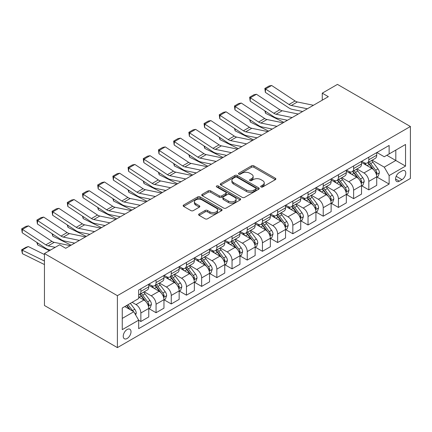 <?xml version="1.0" encoding="UTF-8"?>
<svg xmlns="http://www.w3.org/2000/svg" width="432" height="432" viewBox="0 0 432 432"><rect width="100%" height="100%" fill="white"/><g stroke="black" fill="none" stroke-linecap="round" stroke-linejoin="round"><path stroke-width="0.65" d="M261.014 186.959A1.183 0.68 0 0 0 262.688 186.959L275.368 179.642A1.69 0.972 0 0 0 275.859 178.951A1.69 0.972 0 0 0 275.368 178.259L253.886 165.861A1.69 0.972 0 0 0 251.5 165.861L238.82 173.183A1.183 0.68 0 0 0 238.475 173.664A1.183 0.68 0 0 0 238.82 174.145A1.183 0.68 0 0 0 240.489 174.145L242.131 173.2A5.4 3.116 0 0 1 249.766 173.2L251.559 174.231A5.4 3.116 0 0 1 253.141 176.434A5.4 3.116 0 0 1 251.559 178.643L249.917 179.588A1.183 0.68 0 0 0 249.572 180.068A1.183 0.68 0 0 0 249.917 180.554A1.183 0.68 0 0 0 251.586 180.554L253.228 179.604A5.4 3.116 0 0 1 260.869 179.604L262.656 180.641A5.4 3.116 0 0 1 264.238 182.844A5.4 3.116 0 0 1 262.656 185.047L261.014 185.998A1.183 0.68 0 0 0 260.669 186.478A1.183 0.68 0 0 0 261.014 186.959L261.014 185.998M127.127 338.488A5.503 3.175 120 0 0 130.718 333.639A5.503 3.175 120 0 0 129.875 329.227A5.503 3.175 120 0 0 127.127 329.503A5.503 3.175 120 0 0 123.53 334.352A5.503 3.175 120 0 0 124.373 338.758A5.503 3.175 120 0 0 127.127 338.488M199.109 213.953A1.69 0.972 0 0 0 198.617 214.639A1.69 0.972 0 0 0 199.109 215.33L205.135 218.808A1.69 0.972 0 0 0 207.522 218.808L221.605 210.681A1.69 0.972 0 0 0 222.097 209.99A1.69 0.972 0 0 0 221.605 209.299L200.124 196.9A1.69 0.972 0 0 0 197.737 196.9L183.654 205.027A1.69 0.972 0 0 0 183.163 205.718A1.69 0.972 0 0 0 183.654 206.41L190.933 210.611A1.69 0.972 0 0 0 193.32 210.611L199.346 207.128A1.69 0.972 0 0 0 199.843 206.442A1.69 0.972 0 0 0 199.346 205.751L195.739 203.666A4.514 2.608 0 0 1 194.416 201.825A4.514 2.608 0 0 1 197.203 199.417A4.514 2.608 0 0 1 202.122 199.984L216.265 208.148A4.514 2.608 0 0 1 217.588 209.99A4.514 2.608 0 0 1 214.801 212.398A4.514 2.608 0 0 1 209.882 211.831L207.522 210.47A1.69 0.972 0 0 0 205.135 210.47L199.109 213.953L199.109 215.33M410.4 126.506L337.451 84.391L322.256 93.161L328.336 96.671L65.729 248.287L59.648 244.777L44.453 253.552L117.396 295.666L410.4 126.506L410.4 178.448L117.396 347.609L117.396 295.666M242.249 197.381A1.69 0.972 0 0 0 244.636 197.381L258.719 189.254A1.69 0.972 0 0 0 259.211 188.563A1.69 0.972 0 0 0 258.719 187.871L237.238 175.473A1.69 0.972 0 0 0 234.851 175.473L220.768 183.6A1.69 0.972 0 0 0 220.277 184.291A1.69 0.972 0 0 0 220.768 184.977L242.249 197.381M217.123 187.218A1.183 0.68 0 0 1 218.322 187.38L218.322 185.976L240.16 198.585A1.69 0.972 0 0 1 240.656 199.276A1.69 0.972 0 0 1 240.16 199.967L226.082 208.094A1.69 0.972 0 0 1 223.695 208.094L202.214 195.696L202.214 194.314A1.69 0.972 0 0 0 201.717 195.005A1.69 0.972 0 0 0 202.214 195.696M202.214 194.314L208.24 190.836A1.69 0.972 0 0 1 210.627 190.836L219.337 195.863A1.69 0.972 0 0 0 221.724 195.863L225.72 193.558A1.69 0.972 0 0 0 226.217 192.866A1.69 0.972 0 0 0 225.72 192.181L216.653 186.943A1.183 0.68 0 0 1 216.308 186.462A1.183 0.68 0 0 1 217.037 185.83A1.183 0.68 0 0 1 218.322 185.976M402.014 170.937L399.335 172.481A5.33 3.078 120 0 0 395.852 177.179A5.33 3.078 120 0 0 396.673 181.451A5.33 3.078 120 0 0 399.335 181.186L402.014 179.642A5.33 3.078 120 0 0 405.491 174.944A5.33 3.078 120 0 0 404.676 170.672A5.33 3.078 120 0 0 402.014 170.937M376.904 152.512L384.259 156.757L389.124 153.949L389.124 145.454L138.672 290.05L138.672 298.544L122.261 308.021L122.261 329.643L138.672 320.166L138.672 328.66L389.124 184.064L389.124 175.57L384.259 167.146L372.173 160.169M389.124 153.949L405.535 144.472L405.535 166.093L389.124 175.57M44.453 253.552L44.453 305.494L117.396 347.609M322.256 93.161L322.256 100.181M386.813 155.282L395.809 160.477L395.809 150.088L405.535 144.472M384.259 167.146L395.809 160.477L405.535 166.093M122.261 318.411L133.812 311.742L124.816 306.547M138.672 320.236L140.864 321.5L140.864 313.006A6.88 3.969 -120 0 0 135.999 304.582L132.111 302.335M140.864 321.5L148.765 316.937L148.765 308.443A6.88 3.969 -120 0 0 143.905 300.019L138.672 297M148.948 308.621L156.06 312.725L156.06 304.231A6.88 3.969 -120 0 0 151.195 295.807L144.212 291.778M156.06 312.725L163.96 308.162L163.96 299.668A6.88 3.969 -120 0 0 159.1 291.244L148.765 285.282M164.144 299.846L171.256 303.95L171.256 295.456A6.88 3.969 -120 0 0 166.396 287.037L159.413 283.003M171.256 303.95L179.161 299.387L179.161 290.893A6.88 3.969 -120 0 0 174.296 282.474L163.96 276.507M179.339 291.071L186.457 295.175L186.457 286.686A6.88 3.969 -120 0 0 181.591 278.262L174.609 274.228M186.457 295.175L194.357 290.617L194.357 282.123A6.88 3.969 -120 0 0 189.491 273.699L179.161 267.732M194.54 282.296L201.652 286.405L201.652 277.911A6.88 3.969 -120 0 0 196.787 269.487L189.805 265.453M201.652 286.405L209.552 281.842L209.552 273.348A6.88 3.969 -120 0 0 204.692 264.924L194.357 258.957M209.736 273.521L216.848 277.63L216.848 269.136A6.88 3.969 -120 0 0 211.988 260.712L205.006 256.684M216.848 277.63L224.753 273.067L224.753 264.573A6.88 3.969 -120 0 0 219.888 256.149L209.552 250.182M224.932 264.751L232.043 268.855L232.043 260.361A6.88 3.969 -120 0 0 227.183 251.937L220.201 247.909M232.043 268.855L239.949 264.292L239.949 255.798A6.88 3.969 -120 0 0 235.084 247.374L224.753 241.407M240.133 255.976L247.244 260.08L247.244 251.586A6.88 3.969 -120 0 0 242.379 243.162L235.397 239.134M247.244 260.08L255.145 255.517L255.145 247.023A6.88 3.969 -120 0 0 250.285 238.604L239.949 232.637M255.328 247.201L262.44 251.305L262.44 242.811A6.88 3.969 -120 0 0 257.575 234.392L250.592 230.359M262.44 251.305L270.34 246.742L270.34 238.253A6.88 3.969 -120 0 0 265.48 229.829L255.145 223.862M270.524 238.426L277.636 242.536L277.636 234.041A6.88 3.969 -120 0 0 272.776 225.617L265.793 221.584M277.636 242.536L285.541 237.973L285.541 229.478A6.88 3.969 -120 0 0 280.676 221.054L270.34 215.087M285.725 229.651L292.837 233.761L292.837 225.266A6.88 3.969 -120 0 0 287.971 216.842L280.989 212.809M292.837 233.761L300.737 229.198L300.737 220.703A6.88 3.969 -120 0 0 295.871 212.279L285.541 206.312M300.92 220.876L308.032 224.986L308.032 216.491A6.88 3.969 -120 0 0 303.167 208.067L296.185 204.039M308.032 224.986L315.932 220.423L315.932 211.928A6.88 3.969 -120 0 0 311.072 203.504L300.737 197.537M316.116 212.107L323.228 216.211L323.228 207.716A6.88 3.969 -120 0 0 318.368 199.292L311.386 195.264M323.228 216.211L331.133 211.648L331.133 203.153A6.88 3.969 -120 0 0 326.268 194.729L315.932 188.768M331.312 203.332L338.423 207.436L338.423 198.941A6.88 3.969 -120 0 0 333.563 190.523L326.581 186.489M338.423 207.436L346.329 202.873L346.329 194.378A6.88 3.969 -120 0 0 341.464 185.96L331.133 179.993M346.513 194.557L353.624 198.661L353.624 190.172A6.88 3.969 -120 0 0 348.759 181.748L341.777 177.714M353.624 198.661L361.525 194.103L361.525 185.609A6.88 3.969 -120 0 0 356.665 177.185L346.329 171.218M361.708 185.782L368.82 189.891L368.82 181.397A6.88 3.969 -120 0 0 363.96 172.973L356.972 168.939M368.82 189.891L376.726 185.328L376.726 176.834A6.88 3.969 -120 0 0 371.86 168.41L361.525 162.443M361.708 161.287L363.96 162.583A6.88 3.969 -120 0 0 367.394 162.923A6.88 3.969 -120 0 0 368.82 159.775L368.82 157.178M346.513 170.057L348.759 171.358A6.88 3.969 -120 0 0 352.199 171.698A6.88 3.969 -120 0 0 353.624 168.55L353.624 165.953M331.312 178.832L333.563 180.133A6.88 3.969 -120 0 0 337.003 180.473A6.88 3.969 -120 0 0 338.423 177.325L338.423 174.728M316.116 187.607L318.368 188.908A6.88 3.969 -120 0 0 321.802 189.248A6.88 3.969 -120 0 0 323.228 186.1L323.228 183.503M300.92 196.382L303.167 197.678A6.88 3.969 -120 0 0 306.607 198.018A6.88 3.969 -120 0 0 308.032 194.87L308.032 192.272M285.719 205.157L287.971 206.453A6.88 3.969 -120 0 0 291.411 206.793A6.88 3.969 -120 0 0 292.837 203.645L292.837 201.047M270.524 213.932L272.776 215.228A6.88 3.969 -120 0 0 276.215 215.568A6.88 3.969 -120 0 0 277.636 212.42L277.636 209.822M255.328 222.701L257.575 224.003A6.88 3.969 -120 0 0 261.014 224.343A6.88 3.969 -120 0 0 262.44 221.195L262.44 218.597M240.133 231.476L242.379 232.778A6.88 3.969 -120 0 0 245.819 233.118A6.88 3.969 -120 0 0 247.244 229.97L247.244 227.372M224.932 240.251L227.183 241.547A6.88 3.969 -120 0 0 230.623 241.893A6.88 3.969 -120 0 0 232.043 238.745L232.043 236.147M209.736 249.026L211.988 250.322A6.88 3.969 -120 0 0 215.422 250.663A6.88 3.969 -120 0 0 216.848 247.514L216.848 244.917M194.54 257.801L196.787 259.097A6.88 3.969 -120 0 0 200.227 259.438A6.88 3.969 -120 0 0 201.652 256.289L201.652 253.692M179.339 266.571L181.591 267.872A6.88 3.969 -120 0 0 185.031 268.213A6.88 3.969 -120 0 0 186.457 265.064L186.457 262.467M164.144 275.346L166.396 276.647A6.88 3.969 -120 0 0 169.83 276.988A6.88 3.969 -120 0 0 171.256 273.839L171.256 271.242M148.948 284.121L151.195 285.422A6.88 3.969 -120 0 0 154.634 285.763A6.88 3.969 -120 0 0 156.06 282.614L156.06 280.017M376.904 177.007L389.124 184.064M367.394 162.923L375.3 158.36A6.88 3.969 -120 0 0 376.726 155.212L376.726 152.615M352.199 171.698L360.099 167.135A6.88 3.969 -120 0 0 361.525 163.987L361.525 161.39M337.003 180.473L344.903 175.91A6.88 3.969 -120 0 0 346.329 172.762L346.329 170.165M321.802 189.248L329.708 184.685A6.88 3.969 -120 0 0 331.133 181.537L331.133 178.94M306.607 198.018L314.512 193.46A6.88 3.969 -120 0 0 315.932 190.312L315.932 187.715M291.411 206.793L299.311 202.23A6.88 3.969 -120 0 0 300.737 199.082L300.737 196.484M276.215 215.568L284.116 211.005A6.88 3.969 -120 0 0 285.541 207.857L285.541 205.259M261.014 224.343L268.92 219.78A6.88 3.969 -120 0 0 270.34 216.632L270.34 214.034M245.819 233.118L253.719 228.555A6.88 3.969 -120 0 0 255.145 225.407L255.145 222.809M230.623 241.893L238.523 237.33A6.88 3.969 -120 0 0 239.949 234.182L239.949 231.584M215.422 250.663L223.328 246.1A6.88 3.969 -120 0 0 224.753 242.951L224.753 240.354M200.227 259.438L208.132 254.875A6.88 3.969 -120 0 0 209.552 251.726L209.552 249.129M185.031 268.213L192.931 263.65A6.88 3.969 -120 0 0 194.357 260.501L194.357 257.904M169.83 276.988L177.736 272.425A6.88 3.969 -120 0 0 179.161 269.276L179.161 266.679M154.634 285.763L162.54 281.2A6.88 3.969 -120 0 0 163.96 278.051L163.96 275.454M138.672 294.813A6.88 3.969 -120 0 0 139.439 294.532L147.339 289.975A6.88 3.969 -120 0 0 148.765 286.826L148.765 284.229M139.439 294.532A6.88 3.969 -120 0 0 140.864 291.384L140.864 288.787M133.812 311.742L138.672 320.166M261.49 187.126L262.656 186.451A5.4 3.116 0 0 0 264.238 184.248L264.238 182.844M253.141 176.434L253.141 177.838A5.4 3.116 0 0 1 251.559 180.047L250.387 180.722M275.341 179.653L253.886 167.265A1.69 0.972 0 0 0 251.5 167.265L239.29 174.312M258.698 189.265L237.238 176.877A1.69 0.972 0 0 0 234.851 176.877L220.79 184.993M255.733 189.043A1.183 0.68 0 0 0 256.079 188.563A1.183 0.68 0 0 0 255.733 188.082L236.882 177.196A1.183 0.68 0 0 0 235.208 177.196L233.48 178.195A5.4 3.116 0 0 0 231.898 180.398A5.4 3.116 0 0 0 233.48 182.601L246.364 190.042A5.4 3.116 0 0 0 254.005 190.042L255.733 189.043L255.733 190.447A1.183 0.68 0 0 0 256.079 189.967L256.079 188.563M231.898 180.398L231.898 181.802A5.4 3.116 0 0 0 233.48 184.005L233.48 182.601M255.733 190.447L254.005 191.446A5.4 3.116 0 0 1 246.364 191.446L233.48 184.005M202.235 195.707L208.24 192.24L208.24 190.836M226.217 192.866L226.217 194.27A1.69 0.972 0 0 1 225.72 194.962L221.724 197.267A1.69 0.972 0 0 1 219.337 197.267L210.627 192.24A1.69 0.972 0 0 0 208.24 192.24M218.322 187.38L240.138 199.978M228.377 201.085A4.514 2.608 0 0 0 233.296 201.652A4.514 2.608 0 0 0 236.083 199.244A4.514 2.608 0 0 0 234.76 197.397L229.781 194.524A1.69 0.972 0 0 0 227.394 194.524L223.393 196.83A1.69 0.972 0 0 0 222.901 197.521A1.69 0.972 0 0 0 223.393 198.207L228.377 201.085L228.377 202.489A4.514 2.608 0 0 0 233.296 203.051A4.514 2.608 0 0 0 236.083 200.648L236.083 199.244M222.901 197.521L222.901 198.925A1.69 0.972 0 0 0 223.393 199.611L223.393 198.207M228.377 202.489L223.393 199.611M217.588 209.99L217.588 211.394A4.514 2.608 0 0 1 214.801 213.802A4.514 2.608 0 0 1 209.882 213.235L207.522 211.874A1.69 0.972 0 0 0 205.135 211.874L199.13 215.341M194.416 201.825L194.416 203.229A4.514 2.608 0 0 0 195.739 205.07L195.739 203.666M199.325 207.144L195.739 205.07M221.584 210.692L200.124 198.304A1.69 0.972 0 0 0 197.737 198.304L183.676 206.42M376.726 177.115L378.184 176.272L379.399 172.762A4.558 2.63 -120 0 0 377.941 168.88L372.978 162.248A13.154 7.592 -120 0 0 371.542 160.531M366.601 165.375A13.154 7.592 -120 0 0 363.906 162.556M286.367 120.053L287.161 120.442M265.448 111.251L265.572 113.303L264.838 110.846M283.878 122.342L265.572 113.303M376.31 174.323L376.936 172.957A4.558 2.63 -120 0 0 375.635 170.213L370.667 163.582A13.154 7.592 -120 0 0 369.23 161.865M368.005 162.572A10.919 6.302 60 0 1 369.797 164.608L374.004 170.219M367.772 162.707A13.154 7.592 60 0 1 369.209 164.425L372.508 168.836M307.368 108.778L291.298 105.484A8.597 4.963 60 0 1 288.992 104.474L265.572 88.997L265.356 92.372L288.77 107.849A12.895 7.447 -120 0 0 292.226 109.361L302.654 111.499M313.443 105.268L297.373 101.974A8.597 4.963 60 0 1 295.072 100.964L271.652 85.487L265.572 88.997L264.843 88.441L269.098 85.984L271.652 85.487M265.356 92.372L264.843 88.441M361.525 185.89L362.983 185.047L364.198 181.537A4.558 2.63 -120 0 0 362.745 177.655L357.777 171.023A13.154 7.592 -120 0 0 356.341 169.306M351.405 174.145A13.154 7.592 -120 0 0 348.71 171.331M271.172 128.828L271.966 129.217M250.252 120.026L250.376 122.078L249.642 119.621M268.682 131.112L250.376 122.078M361.109 183.098L361.741 181.732A4.558 2.63 -120 0 0 360.434 178.988L355.466 172.357A13.154 7.592 -120 0 0 354.035 170.64M352.809 171.347A10.919 6.302 60 0 1 354.602 173.383L358.803 178.994M352.577 171.482A13.154 7.592 60 0 1 354.008 173.2L357.313 177.611M346.329 194.659L347.787 193.822L349.002 190.312A4.558 2.63 -120 0 0 347.549 186.43L342.581 179.798A13.154 7.592 -120 0 0 341.145 178.081M336.204 182.92A13.154 7.592 -120 0 0 333.515 180.101M255.971 137.597L256.77 137.992M235.057 128.801L235.181 130.847L234.446 128.396M253.481 139.887L235.181 130.847M345.913 191.873L346.545 190.501A4.558 2.63 -120 0 0 345.238 187.763L340.27 181.132A13.154 7.592 -120 0 0 338.834 179.415M337.613 180.122A10.919 6.302 60 0 1 339.406 182.158L343.607 187.769M337.376 180.257A13.154 7.592 60 0 1 338.812 181.975L342.117 186.381M331.133 203.434L332.591 202.592L333.806 199.082A4.558 2.63 -120 0 0 332.354 195.205L327.386 188.573A13.154 7.592 -120 0 0 325.949 186.856M321.008 191.695A13.154 7.592 -120 0 0 318.314 188.876M240.775 146.372L241.569 146.767M219.856 137.576L219.98 139.622L219.245 137.171M238.286 148.662L219.98 139.622M330.718 200.642L331.344 199.276A4.558 2.63 -120 0 0 330.043 196.538L325.075 189.907A13.154 7.592 -120 0 0 323.638 188.19M322.412 188.892A10.919 6.302 60 0 1 324.205 190.933L328.412 196.544M322.18 189.027A13.154 7.592 60 0 1 323.617 190.75L326.916 195.156M292.167 117.553L276.097 114.259A8.597 4.963 60 0 1 273.796 113.249L250.376 97.772L250.155 101.147L273.575 116.624A12.895 7.447 -120 0 0 277.031 118.136L287.458 120.274M298.247 114.043L282.177 110.749A8.597 4.963 60 0 1 279.871 109.739L256.457 94.262L250.376 97.772L249.647 97.216L253.903 94.759L256.457 94.262M250.155 101.147L249.647 97.216M276.971 126.328L260.901 123.034A8.597 4.963 60 0 1 258.595 122.024L235.181 106.547L234.959 109.917L258.379 125.393A12.895 7.447 -120 0 0 261.835 126.911L272.257 129.049M283.052 122.818L266.981 119.524A8.597 4.963 60 0 1 264.676 118.514L241.256 103.037L235.181 106.547L234.446 105.991L238.702 103.534L241.256 103.037M234.959 109.917L234.446 105.991M261.776 135.103L245.705 131.803A8.597 4.963 60 0 1 243.4 130.793L219.98 115.317L219.764 118.692L243.184 134.168A12.895 7.447 -120 0 0 246.634 135.686L257.062 137.824M267.851 131.593L251.78 128.299A8.597 4.963 60 0 1 249.48 127.289L226.06 111.812L219.98 115.317L219.251 114.761L223.506 112.309L226.06 111.812M219.764 118.692L219.251 114.761M315.932 212.209L317.396 211.367L318.611 207.857A4.558 2.63 -120 0 0 317.153 203.98L312.185 197.348A13.154 7.592 -120 0 0 310.754 195.626M305.813 200.47A13.154 7.592 -120 0 0 303.118 197.651M225.58 155.147L226.373 155.542M204.66 146.345L204.784 148.397L204.05 145.946M223.09 157.437L204.784 148.397M315.517 209.417L316.148 208.051A4.558 2.63 -120 0 0 314.847 205.313L309.879 198.682A13.154 7.592 -120 0 0 308.443 196.96M307.217 197.667A10.919 6.302 60 0 1 309.01 199.708L313.216 205.319M306.985 197.802A13.154 7.592 60 0 1 308.416 199.525L311.72 203.931M246.575 143.878L230.504 140.578A8.597 4.963 60 0 1 228.204 139.568L204.784 124.092L204.563 127.467L227.983 142.943A12.895 7.447 -120 0 0 231.439 144.461L241.866 146.599M252.655 140.368L236.585 137.068A8.597 4.963 60 0 1 234.284 136.058L210.865 120.582L204.784 124.092L204.055 123.536L208.31 121.079L210.865 120.582M204.563 127.467L204.055 123.536M300.737 220.984L302.195 220.142L303.41 216.632A4.558 2.63 -120 0 0 301.957 212.749L296.989 206.118A13.154 7.592 -120 0 0 295.553 204.401M290.612 209.245A13.154 7.592 -120 0 0 287.923 206.426M210.379 163.922L211.178 164.317M189.464 155.12L189.589 157.172L188.854 154.721M207.889 166.212L189.589 157.172M300.321 218.192L300.953 216.826A4.558 2.63 -120 0 0 299.646 214.083L294.678 207.452A13.154 7.592 -120 0 0 293.247 205.735M292.021 206.442A10.919 6.302 60 0 1 293.814 208.478L298.015 214.094M291.784 206.577A13.154 7.592 60 0 1 293.22 208.294L296.525 212.706M285.541 229.759L286.999 228.917L288.214 225.407A4.558 2.63 -120 0 0 286.762 221.524L281.794 214.893A13.154 7.592 -120 0 0 280.357 213.176M275.416 218.02A13.154 7.592 -120 0 0 272.722 215.201M195.183 172.697L195.977 173.086M174.263 163.895L174.388 165.947L173.659 163.49M192.694 174.987L174.388 165.947M285.125 226.967L285.752 225.601A4.558 2.63 -120 0 0 284.45 222.858L279.482 216.227A13.154 7.592 -120 0 0 278.046 214.51M276.826 215.217A10.919 6.302 60 0 1 278.613 217.253L282.82 222.863M276.588 215.352A13.154 7.592 60 0 1 278.024 217.069L281.324 221.481M270.34 238.534L271.804 237.692L273.019 234.182A4.558 2.63 -120 0 0 271.561 230.299L266.593 223.668A13.154 7.592 -120 0 0 265.162 221.951M260.221 226.789A13.154 7.592 -120 0 0 257.526 223.97M179.987 181.467L180.781 181.861M159.068 172.67L159.192 174.722L158.458 172.265M177.498 183.757L159.192 174.722M269.93 235.742L270.556 234.376A4.558 2.63 -120 0 0 269.255 231.633L264.287 225.002A13.154 7.592 -120 0 0 262.85 223.285M261.625 223.992A10.919 6.302 60 0 1 263.417 226.028L267.624 231.638M261.392 224.127A13.154 7.592 60 0 1 262.829 225.844L266.128 230.251M255.145 247.304L256.603 246.461L257.818 242.951A4.558 2.63 -120 0 0 256.365 239.074L251.397 232.443A13.154 7.592 -120 0 0 249.961 230.726M245.025 235.564A13.154 7.592 -120 0 0 242.33 232.745M164.792 190.242L165.586 190.636M143.872 181.445L143.996 183.492L143.262 181.04M162.297 192.532L143.996 183.492M254.729 244.517L255.361 243.146A4.558 2.63 -120 0 0 254.054 240.408L249.086 233.777A13.154 7.592 -120 0 0 247.655 232.06M246.429 232.762A10.919 6.302 60 0 1 248.222 234.803L252.423 240.413M246.191 232.902A13.154 7.592 60 0 1 247.628 234.619L250.933 239.026M239.949 256.079L241.407 255.236L242.622 251.726A4.558 2.63 -120 0 0 241.169 247.849L236.201 241.218A13.154 7.592 -120 0 0 234.765 239.495M229.824 244.339A13.154 7.592 -120 0 0 227.135 241.52M149.591 199.017L150.39 199.411M128.677 190.215L128.801 192.267L128.066 189.815M147.101 201.307L128.801 192.267M239.533 253.287L240.165 251.921A4.558 2.63 -120 0 0 238.858 249.183L233.89 242.552A13.154 7.592 -120 0 0 232.454 240.829M231.233 241.537A10.919 6.302 60 0 1 233.026 243.578L237.227 249.188M230.996 241.672A13.154 7.592 60 0 1 232.432 243.394L235.737 247.801M231.379 152.647L215.309 149.353A8.597 4.963 60 0 1 213.008 148.343L189.589 132.867L189.367 136.242L212.787 151.718A12.895 7.447 -120 0 0 216.243 153.23L226.665 155.369M237.46 149.143L221.389 145.843A8.597 4.963 60 0 1 219.083 144.833L195.664 129.357L189.589 132.867L188.854 132.311L193.109 129.854L195.664 129.357M189.367 136.242L188.854 132.311M216.184 161.422L200.113 158.128A8.597 4.963 60 0 1 197.807 157.118L174.388 141.642L174.172 145.017L197.591 160.493A12.895 7.447 -120 0 0 201.047 162.005L211.469 164.144M222.259 157.912L206.194 154.618A8.597 4.963 60 0 1 203.888 153.608L180.468 138.132L174.388 141.642L173.659 141.086L177.914 138.629L180.468 138.132M174.172 145.017L173.659 141.086M200.983 170.197L184.918 166.903A8.597 4.963 60 0 1 182.612 165.893L159.192 150.417L158.976 153.792L182.39 169.268A12.895 7.447 -120 0 0 185.846 170.78L196.274 172.919M207.063 166.687L190.993 163.393A8.597 4.963 60 0 1 188.692 162.383L165.272 146.907L159.192 150.417L158.463 149.861L162.718 147.404L165.272 146.907M158.976 153.792L158.463 149.861M185.787 178.972L169.717 175.678A8.597 4.963 60 0 1 167.416 174.668L143.996 159.192L143.775 162.562L167.195 178.038A12.895 7.447 -120 0 0 170.651 179.555L181.073 181.694M191.867 175.462L175.797 172.168A8.597 4.963 60 0 1 173.491 171.158L150.077 155.682L143.996 159.192L143.267 158.636L147.523 156.179L150.077 155.682M143.775 162.562L143.267 158.636M170.591 187.747L154.521 184.448A8.597 4.963 60 0 1 152.215 183.438L128.801 167.962L128.579 171.337L151.999 186.813A12.895 7.447 -120 0 0 155.455 188.33L165.877 190.469M176.672 184.237L160.601 180.938A8.597 4.963 60 0 1 158.296 179.928L134.876 164.452L128.801 167.962L128.066 167.405L132.322 164.948L134.876 164.452M128.579 171.337L128.066 167.405M224.753 264.854L226.211 264.011L227.426 260.501A4.558 2.63 -120 0 0 225.974 256.624L221.006 249.993A13.154 7.592 -120 0 0 219.569 248.27M214.628 253.114A13.154 7.592 -120 0 0 211.934 250.295M134.395 207.792L135.189 208.186M113.476 198.99L113.6 201.042L112.865 198.59M131.906 210.082L113.6 201.042M224.338 262.062L224.964 260.696A4.558 2.63 -120 0 0 223.663 257.958L218.695 251.327A13.154 7.592 -120 0 0 217.258 249.604M216.032 250.312A10.919 6.302 60 0 1 217.825 252.347L222.032 257.963M215.8 250.447A13.154 7.592 60 0 1 217.237 252.169L220.536 256.576M155.396 196.522L139.325 193.223A8.597 4.963 60 0 1 137.02 192.213L113.6 176.737L113.384 180.112L136.798 195.588A12.895 7.447 -120 0 0 140.254 197.1L150.682 199.238M161.471 193.012L145.4 189.713A8.597 4.963 60 0 1 143.1 188.703L119.68 173.227L113.6 176.737L112.871 176.18L117.126 173.723L119.68 173.227M113.384 180.112L112.871 176.18M209.552 273.629L211.01 272.786L212.225 269.276A4.558 2.63 -120 0 0 210.773 265.394L205.805 258.763A13.154 7.592 -120 0 0 204.374 257.045M199.433 261.889A13.154 7.592 -120 0 0 196.738 259.07M119.2 216.567L119.993 216.956M98.28 207.765L98.404 209.817L97.67 207.36M116.71 218.857L98.404 209.817M209.137 270.837L209.768 269.471A4.558 2.63 -120 0 0 208.462 266.728L203.499 260.096A13.154 7.592 -120 0 0 202.063 258.379M200.837 259.087A10.919 6.302 60 0 1 202.63 261.122L206.831 266.733M200.605 259.222A13.154 7.592 60 0 1 202.036 260.939L205.34 265.351M140.195 205.292L124.124 201.998A8.597 4.963 60 0 1 121.824 200.988L98.404 185.512L98.183 188.887L121.603 204.363A12.895 7.447 -120 0 0 125.059 205.875L135.486 208.013M146.275 201.782L130.205 198.488A8.597 4.963 60 0 1 127.899 197.478L104.485 182.002L98.404 185.512L97.675 184.955L101.93 182.498L104.485 182.002M98.183 188.887L97.675 184.955M194.357 282.404L195.815 281.561L197.03 278.051A4.558 2.63 -120 0 0 195.577 274.169L190.609 267.538A13.154 7.592 -120 0 0 189.173 265.82M184.232 270.659A13.154 7.592 -120 0 0 181.543 267.845M103.999 225.342L104.798 225.731M83.084 216.54L83.209 218.592L82.474 216.135M101.509 227.626L83.209 218.592M193.941 279.612L194.573 278.246A4.558 2.63 -120 0 0 193.266 275.503L188.298 268.871A13.154 7.592 -120 0 0 186.862 267.154M185.641 267.862A10.919 6.302 60 0 1 187.434 269.897L191.635 275.508M185.404 267.997A13.154 7.592 60 0 1 186.84 269.714L190.145 274.126M124.999 214.067L108.929 210.773A8.597 4.963 60 0 1 106.623 209.763L83.209 194.287L82.987 197.662L106.407 213.138A12.895 7.447 -120 0 0 109.863 214.65L120.285 216.788M131.08 210.557L115.009 207.263A8.597 4.963 60 0 1 112.703 206.253L89.284 190.777L83.209 194.287L82.474 193.73L86.729 191.273L89.284 190.777M82.987 197.662L82.474 193.73M179.161 291.173L180.619 290.336L181.834 286.826A4.558 2.63 -120 0 0 180.382 282.944L175.414 276.313A13.154 7.592 -120 0 0 173.977 274.595M169.036 279.434A13.154 7.592 -120 0 0 166.342 276.615M88.803 234.112L89.597 234.506M67.883 225.315L68.008 227.362L67.273 224.91M86.314 236.401L68.008 227.362M178.745 288.387L179.372 287.015A4.558 2.63 -120 0 0 178.07 284.278L173.102 277.646A13.154 7.592 -120 0 0 171.666 275.929M170.446 276.637A10.919 6.302 60 0 1 172.233 278.672L176.44 284.283M170.208 276.772A13.154 7.592 60 0 1 171.644 278.489L174.944 282.895M109.804 222.842L93.733 219.548A8.597 4.963 60 0 1 91.427 218.538L68.008 203.062L67.792 206.431L91.211 221.908A12.895 7.447 -120 0 0 94.662 223.425L105.089 225.563M115.879 219.332L99.808 216.038A8.597 4.963 60 0 1 97.508 215.028L74.088 199.552L68.008 203.062L67.279 202.505L71.534 200.048L74.088 199.552M67.792 206.431L67.279 202.505M163.96 299.948L165.424 299.106L166.639 295.596A4.558 2.63 -120 0 0 165.181 291.719L160.213 285.088A13.154 7.592 -120 0 0 158.782 283.37M153.841 288.209A13.154 7.592 -120 0 0 151.146 285.39M73.607 242.887L74.401 243.281M52.688 234.09L52.812 236.137L52.078 233.685M71.118 245.176L52.812 236.137M163.55 297.157L164.176 295.79A4.558 2.63 -120 0 0 162.875 293.053L157.907 286.421A13.154 7.592 -120 0 0 156.47 284.704M155.245 285.406A10.919 6.302 60 0 1 157.037 287.447L161.244 293.058M155.012 285.541A13.154 7.592 60 0 1 156.443 287.264L159.748 291.67M94.603 231.617L78.532 228.317A8.597 4.963 60 0 1 76.232 227.308L52.812 211.831L52.591 215.206L76.01 230.683A12.895 7.447 -120 0 0 79.466 232.2L89.894 234.338M100.683 228.107L84.613 224.813A8.597 4.963 60 0 1 82.312 223.803L58.892 208.327L52.812 211.831L52.083 211.275L56.338 208.823L58.892 208.327M52.591 215.206L52.083 211.275M148.765 308.723L150.223 307.881L151.438 304.371A4.558 2.63 -120 0 0 149.985 300.494L145.017 293.863A13.154 7.592 -120 0 0 143.581 292.14M37.492 242.86L37.616 244.912L36.882 242.46M49.367 250.717L37.616 244.912M148.349 305.932L148.981 304.565A4.558 2.63 -120 0 0 147.674 301.828L142.706 295.196A13.154 7.592 -120 0 0 141.275 293.474M140.049 294.181A10.919 6.302 60 0 1 141.842 296.222L146.043 301.833M139.811 294.316A13.154 7.592 60 0 1 141.248 296.039L144.553 300.445M79.407 240.392L63.337 237.092A8.597 4.963 60 0 1 61.036 236.083L37.616 220.606L37.395 223.981L60.815 239.458A12.895 7.447 -120 0 0 64.271 240.975L74.693 243.113M85.487 236.882L69.417 233.582A8.597 4.963 60 0 1 67.111 232.573L43.697 217.096L37.616 220.606L36.887 220.05L41.143 217.593L43.697 217.096M37.395 223.981L36.887 220.05M135.637 314.901L136.242 313.146A4.558 2.63 -120 0 0 134.789 309.263L130.356 303.35M28.28 246.548L22.199 250.058L22.415 253.687L21.6 249.842L25.855 247.385L28.28 246.548L44.453 254.534M21.6 249.842L44.453 261.047M44.453 264.568L22.415 253.687M132.894 311.213A4.558 2.63 -120 0 0 132.478 310.597L128.045 304.684M126.905 305.343L130.091 309.593M126.587 305.527L129.287 309.128M55.242 247.325L48.141 245.867A8.597 4.963 60 0 1 45.835 244.858L22.415 229.381L22.199 232.756L45.619 248.233A12.895 7.447 -120 0 0 49.075 249.745L50.528 250.047M70.292 245.657L54.221 242.357A8.597 4.963 60 0 1 51.916 241.348L28.496 225.871L22.415 229.381L21.686 228.825L25.942 226.368L28.496 225.871M22.199 232.756L21.686 228.825M135.999 304.582L143.905 300.019M151.195 295.807L159.1 291.244M166.396 287.037L174.296 282.474M181.591 278.262L189.491 273.699M196.787 269.487L204.692 264.924M211.988 260.712L219.888 256.149M227.183 251.937L235.084 247.374M242.379 243.162L250.285 238.604M257.575 234.392L265.48 229.829M272.776 225.617L280.676 221.054M287.971 216.842L295.871 212.279M303.167 208.067L311.072 203.504M318.368 199.292L326.268 194.729M333.563 190.523L341.464 185.96M348.759 181.748L356.665 177.185M363.96 172.973L371.86 168.41M368.82 159.775L376.726 155.212M368.82 181.397L376.726 176.834M353.624 190.172L361.525 185.609M353.624 168.55L361.525 163.987M338.423 198.941L346.329 194.378M338.423 177.325L346.329 172.762M323.228 207.716L331.133 203.153M323.228 186.1L331.133 181.537M308.032 216.491L315.932 211.928M308.032 194.87L315.932 190.312M292.837 225.266L300.737 220.703M292.837 203.645L300.737 199.082M277.636 234.041L285.541 229.478M277.636 212.42L285.541 207.857M262.44 242.811L270.34 238.253M262.44 221.195L270.34 216.632M247.244 251.586L255.145 247.023M247.244 229.97L255.145 225.407M232.043 260.361L239.949 255.798M232.043 238.745L239.949 234.182M216.848 269.136L224.753 264.573M216.848 247.514L224.753 242.951M201.652 277.911L209.552 273.348M201.652 256.289L209.552 251.726M186.457 286.686L194.357 282.123M186.457 265.064L194.357 260.501M171.256 295.456L179.161 290.893M171.256 273.839L179.161 269.276M156.06 304.231L163.96 299.668M156.06 282.614L163.96 278.051M140.864 313.006L148.765 308.443M140.864 291.384L148.765 286.826M396.182 176.272L402.014 179.642M395.566 179.01L399.335 181.186M262.656 186.451L262.656 185.047M249.917 180.554L249.917 179.588M251.559 180.047L251.559 178.643M238.82 174.145L238.82 173.183M251.5 167.265L251.5 165.861M253.886 167.265L253.886 165.861M275.368 179.642L275.368 178.259M220.768 184.977L220.768 183.6M234.851 176.877L234.851 175.473M237.238 176.877L237.238 175.473M258.719 189.254L258.719 187.871M246.364 191.446L246.364 190.042M254.005 191.446L254.005 190.042M210.627 192.24L210.627 190.836M219.337 197.267L219.337 195.863M221.724 197.267L221.724 195.863M225.72 194.962L225.72 193.558M240.16 199.967L240.16 198.585M205.135 211.874L205.135 210.47M207.522 211.874L207.522 210.47M209.882 213.235L209.882 211.831M199.346 207.128L199.346 205.751M183.654 206.41L183.654 205.027M197.737 198.304L197.737 196.9M200.124 198.304L200.124 196.9M221.605 210.681L221.605 209.299M376.38 174.571L379.366 172.849M370.667 163.582L372.978 162.248M367.081 165.65L369.209 164.425M375.635 170.213L377.941 168.88M375.273 171.995L376.936 172.957M291.298 105.484L297.373 101.974M288.992 104.474L295.072 100.964M361.184 183.346L364.171 181.624M355.466 172.357L357.777 171.023M351.886 174.425L354.008 173.2M360.434 178.988L362.745 177.655M360.077 180.77L361.741 181.732M345.989 192.121L348.975 190.399M340.27 181.132L342.581 179.798M336.69 183.2L338.812 181.975M345.238 187.763L347.549 186.43M344.876 189.54L346.545 190.501M330.793 200.896L333.774 199.174M325.075 189.907L327.386 188.573M321.494 191.975L323.617 190.75M330.043 196.538L332.354 195.205M329.681 198.315L331.344 199.276M276.097 114.259L282.177 110.749M273.796 113.249L279.871 109.739M260.901 123.034L266.981 119.524M258.595 122.024L264.676 118.514M245.705 131.803L251.78 128.299M243.4 130.793L249.48 127.289M315.592 209.671L318.578 207.943M309.879 198.682L312.185 197.348M306.293 200.75L308.416 199.525M314.847 205.313L317.153 203.98M314.485 207.09L316.148 208.051M230.504 140.578L236.585 137.068M228.204 139.568L234.284 136.058M300.397 218.441L303.383 216.718M294.678 207.452L296.989 206.118M291.098 209.52L293.22 208.294M299.646 214.083L301.957 212.749M299.284 215.865L300.953 216.826M285.201 227.216L288.182 225.493M279.482 216.227L281.794 214.893M275.902 218.295L278.024 217.069M284.45 222.858L286.762 221.524M284.089 224.64L285.752 225.601M270 235.991L272.986 234.268M264.287 225.002L266.593 223.668M260.701 227.07L262.829 225.844M269.255 231.633L271.561 230.299M268.893 233.415L270.556 234.376M254.804 244.766L257.791 243.043M249.086 233.777L251.397 232.443M245.506 235.845L247.628 234.619M254.054 240.408L256.365 239.074M253.697 242.185L255.361 243.146M239.609 253.541L242.595 251.818M233.89 242.552L236.201 241.218M230.31 244.62L232.432 243.394M238.858 249.183L241.169 247.849M238.496 250.96L240.165 251.921M215.309 149.353L221.389 145.843M213.008 148.343L219.083 144.833M200.113 158.128L206.194 154.618M197.807 157.118L203.888 153.608M184.918 166.903L190.993 163.393M182.612 165.893L188.692 162.383M169.717 175.678L175.797 172.168M167.416 174.668L173.491 171.158M154.521 184.448L160.601 180.938M152.215 183.438L158.296 179.928M224.413 262.31L227.394 260.588M218.695 251.327L221.006 249.993M215.109 253.395L217.237 252.169M223.663 257.958L225.974 256.624M223.301 259.735L224.964 260.696M139.325 193.223L145.4 189.713M137.02 192.213L143.1 188.703M209.212 271.085L212.198 269.363M203.499 260.096L205.805 258.763M199.913 262.165L202.036 260.939M208.462 266.728L210.773 265.394M208.105 268.51L209.768 269.471M124.124 201.998L130.205 198.488M121.824 200.988L127.899 197.478M194.017 279.86L197.003 278.138M188.298 268.871L190.609 267.538M184.718 270.94L186.84 269.714M193.266 275.503L195.577 274.169M192.904 277.285L194.573 278.246M108.929 210.773L115.009 207.263M106.623 209.763L112.703 206.253M178.821 288.635L181.802 286.913M173.102 277.646L175.414 276.313M169.522 279.715L171.644 278.489M178.07 284.278L180.382 282.944M177.709 286.054L179.372 287.015M93.733 219.548L99.808 216.038M91.427 218.538L97.508 215.028M163.62 297.41L166.606 295.688M157.907 286.421L160.213 285.088M154.321 288.49L156.443 287.264M162.875 293.053L165.181 291.719M162.513 294.829L164.176 295.79M78.532 228.317L84.613 224.813M76.232 227.308L82.312 223.803M148.424 306.185L151.411 304.457M142.706 295.196L145.017 293.863M139.126 297.265L141.248 296.039M147.674 301.828L149.985 300.494M147.312 303.604L148.981 304.565M63.337 237.092L69.417 233.582M61.036 236.083L67.111 232.573M135.059 313.902L136.21 313.232M132.478 310.597L134.789 309.263M48.141 245.867L54.221 242.357M45.835 244.858L51.916 241.348"/></g></svg>
